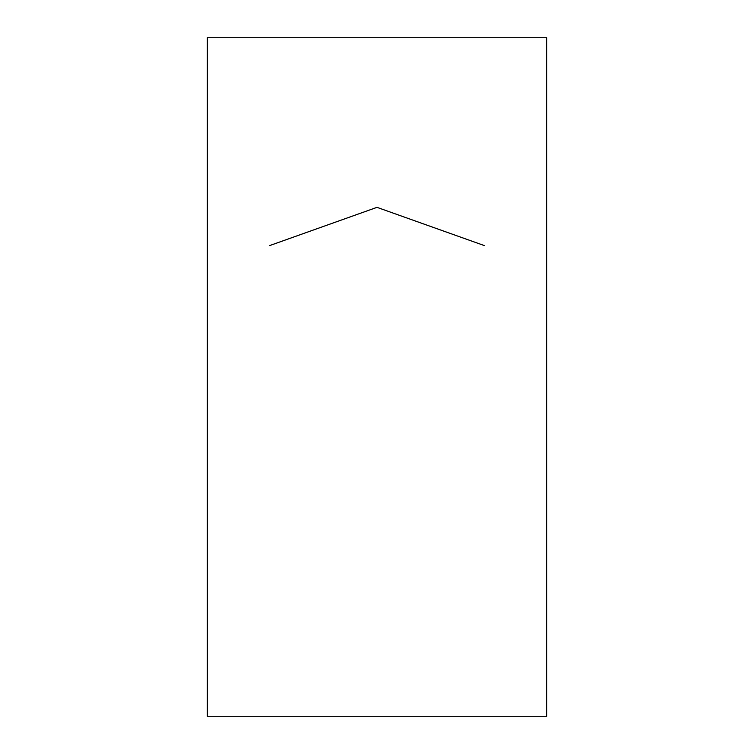 <?xml version="1.0" encoding="UTF-8"?>
<svg xmlns="http://www.w3.org/2000/svg" width="754" height="754" viewBox="0 0 754 754"><rect width="100%" height="100%" fill="white"/><g stroke="black" fill="none" stroke-linecap="round" stroke-linejoin="round"><path stroke-width="1.13" d="M546.65 37.7L546.65 716.3L207.35 716.3L207.35 37.7L546.65 37.7M484.172 245.521L377 207.35L269.828 245.521L377 207.35L484.172 245.521L377 207.35"/></g></svg>
